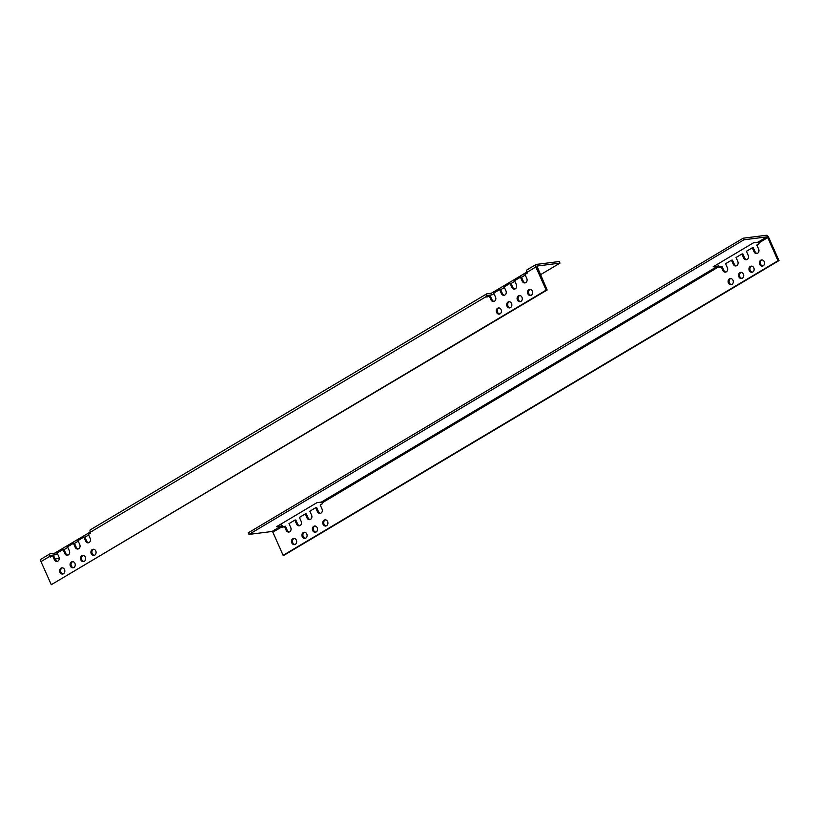 <?xml version="1.0" encoding="UTF-8"?>
<svg xmlns="http://www.w3.org/2000/svg" width="820" height="820" viewBox="0 0 820 820"><rect width="100%" height="100%" fill="white"/><g stroke="black" fill="none" stroke-linecap="round" stroke-linejoin="round"><path stroke-width="1.23" d="M762.825 265.998A3.106 2.583 82.8 0 1 760.406 263.466A3.106 2.583 82.8 0 1 761.688 260.114A3.106 2.583 82.8 0 1 762.057 259.94M760.714 260.237A3.106 2.583 82.8 0 1 761.565 259.95A3.106 2.583 82.8 0 1 764.414 262.174A3.106 2.583 82.8 0 1 763.194 265.823A3.106 2.583 82.8 0 1 762.344 266.111A3.106 2.583 82.8 0 1 759.494 263.886A3.106 2.583 82.8 0 1 760.714 260.237M752.411 272.199A3.106 2.583 82.8 0 1 749.992 269.678A3.106 2.583 82.8 0 1 751.274 266.315A3.106 2.583 82.8 0 1 751.643 266.141M750.3 266.438A3.106 2.583 82.8 0 1 751.151 266.151A3.106 2.583 82.8 0 1 754 268.376A3.106 2.583 82.8 0 1 752.78 272.025A3.106 2.583 82.8 0 1 751.93 272.312A3.106 2.583 82.8 0 1 749.08 270.087A3.106 2.583 82.8 0 1 750.3 266.438M741.987 278.4A3.106 2.583 82.8 0 1 739.568 275.879A3.106 2.583 82.8 0 1 740.86 272.517A3.106 2.583 82.8 0 1 741.218 272.342M739.876 272.65A3.106 2.583 82.8 0 1 740.726 272.353A3.106 2.583 82.8 0 1 743.576 274.577A3.106 2.583 82.8 0 1 742.356 278.226A3.106 2.583 82.8 0 1 741.505 278.523A3.106 2.583 82.8 0 1 738.656 276.289A3.106 2.583 82.8 0 1 739.876 272.65M731.573 284.601A3.106 2.583 82.8 0 1 729.154 282.08A3.106 2.583 82.8 0 1 730.435 278.718A3.106 2.583 82.8 0 1 730.804 278.544M729.462 278.851A3.106 2.583 82.8 0 1 730.312 278.554A3.106 2.583 82.8 0 1 733.162 280.778A3.106 2.583 82.8 0 1 731.942 284.427A3.106 2.583 82.8 0 1 731.091 284.724A3.106 2.583 82.8 0 1 728.242 282.49A3.106 2.583 82.8 0 1 729.462 278.851M725.966 272.014A3.106 2.583 82.8 0 1 723.793 270.282L722.02 266.295L718.761 267.771L717.561 266.244L321.327 502.117L316.93 502.67L276.555 526.707L280.952 526.153L272.004 531.483L272.845 532.211L281.803 526.881L282.152 527.68L284.438 526.327L286.211 530.304A3.106 2.583 -97.2 0 0 288.876 532.036A3.106 2.583 -97.2 0 0 289.726 531.739A3.106 2.583 -97.2 0 0 290.762 527.598L288.988 523.611L294.851 520.126L296.625 524.103A3.106 2.583 -97.2 0 0 299.3 525.835A3.106 2.583 -97.2 0 0 300.151 525.538A3.106 2.583 -97.2 0 0 301.186 521.397L299.413 517.41L305.276 513.914L307.049 517.902A3.106 2.583 -97.2 0 0 309.714 519.634A3.106 2.583 -97.2 0 0 310.565 519.337A3.106 2.583 -97.2 0 0 311.6 515.185L309.827 511.208L315.69 507.713L317.463 511.7A3.106 2.583 -97.2 0 0 320.138 513.433A3.106 2.583 -97.2 0 0 320.989 513.135A3.106 2.583 -97.2 0 0 322.024 508.984L320.251 505.007L322.526 503.644L322.178 502.855L718.402 266.982M758.777 242.945L767.735 237.615L766.884 236.877L757.936 242.207L759.135 243.745L756.85 245.098L758.633 249.085A3.106 2.583 82.8 0 1 757.588 253.226A3.106 2.583 82.8 0 1 756.737 253.523A3.106 2.583 82.8 0 1 754.072 251.791L752.299 247.814L746.436 251.299L748.209 255.286A3.106 2.583 82.8 0 1 747.174 259.427A3.106 2.583 82.8 0 1 746.323 259.725A3.106 2.583 82.8 0 1 743.648 258.003L741.874 254.015L736.022 257.5L737.795 261.488A3.106 2.583 82.8 0 1 736.749 265.629A3.106 2.583 82.8 0 1 735.899 265.926A3.106 2.583 82.8 0 1 733.234 264.204L731.46 260.217L725.597 263.702L727.371 267.689A3.106 2.583 82.8 0 1 726.335 271.83A3.106 2.583 82.8 0 1 725.485 272.127A3.106 2.583 82.8 0 1 722.82 270.405L721.036 266.418M736.38 265.813A3.106 2.583 82.8 0 1 734.207 264.071L732.434 260.094L731.46 260.217M746.805 259.612A3.106 2.583 82.8 0 1 744.632 257.87L742.858 253.892L741.874 254.015M757.219 253.4A3.106 2.583 82.8 0 1 755.046 251.668L753.272 247.691L752.299 247.814M294.195 538.453A3.106 2.583 -97.2 0 0 293.827 538.627A3.106 2.583 -97.2 0 0 292.545 541.979A3.106 2.583 -97.2 0 0 294.964 544.511M295.333 544.326A3.106 2.583 -97.2 0 0 296.553 540.688A3.106 2.583 -97.2 0 0 293.704 538.453A3.106 2.583 -97.2 0 0 292.853 538.75A3.106 2.583 -97.2 0 0 291.633 542.399A3.106 2.583 -97.2 0 0 294.482 544.624A3.106 2.583 -97.2 0 0 295.333 544.326M304.62 532.252A3.106 2.583 -97.2 0 0 304.251 532.426A3.106 2.583 -97.2 0 0 302.959 535.778A3.106 2.583 -97.2 0 0 305.388 538.309M305.757 538.125A3.106 2.583 -97.2 0 0 306.967 534.486A3.106 2.583 -97.2 0 0 304.117 532.252A3.106 2.583 -97.2 0 0 303.267 532.549A3.106 2.583 -97.2 0 0 302.057 536.198A3.106 2.583 -97.2 0 0 304.907 538.422A3.106 2.583 -97.2 0 0 305.757 538.125M315.034 526.05A3.106 2.583 -97.2 0 0 314.665 526.225A3.106 2.583 -97.2 0 0 313.383 529.576A3.106 2.583 -97.2 0 0 315.803 532.108M316.171 531.924A3.106 2.583 -97.2 0 0 317.391 528.285A3.106 2.583 -97.2 0 0 314.542 526.05A3.106 2.583 -97.2 0 0 313.691 526.348A3.106 2.583 -97.2 0 0 312.471 529.997A3.106 2.583 -97.2 0 0 315.321 532.221A3.106 2.583 -97.2 0 0 316.171 531.924M325.458 519.849A3.106 2.583 -97.2 0 0 325.089 520.023A3.106 2.583 -97.2 0 0 323.797 523.375A3.106 2.583 -97.2 0 0 326.227 525.897M326.596 525.722A3.106 2.583 -97.2 0 0 327.805 522.084A3.106 2.583 -97.2 0 0 324.956 519.849A3.106 2.583 -97.2 0 0 324.105 520.146A3.106 2.583 -97.2 0 0 322.885 523.785A3.106 2.583 -97.2 0 0 325.745 526.02A3.106 2.583 -97.2 0 0 326.596 525.722M315.69 507.713L316.674 507.59L318.447 511.577A3.106 2.583 -97.2 0 0 320.62 513.31M305.276 513.914L306.249 513.791L308.023 517.779A3.106 2.583 -97.2 0 0 310.196 519.511M294.851 520.126L295.835 519.993L297.609 523.98A3.106 2.583 -97.2 0 0 299.782 525.712M284.438 526.327L285.411 526.204L287.184 530.181A3.106 2.583 -97.2 0 0 289.357 531.913M766.884 236.877L743.904 239.799L743.186 238.2L766.177 235.289A2.665 1.394 59.2 0 1 768.709 237.492L779 260.596L284.12 555.201L283.136 555.324L272.845 532.211M282.972 527.198L282.777 526.758A2.665 1.394 59.2 0 0 280.245 524.554L280.153 524.564M719.581 267.289L719.386 266.848A2.665 1.394 59.2 0 0 716.854 264.645L716.752 264.665M767.735 237.615L778.026 260.729L283.136 555.324M757.936 242.207L753.529 242.771L713.164 266.797L717.561 266.244M281.803 526.881L280.952 526.153M321.327 502.117L322.178 502.855M743.186 238.2L248.306 532.795L249.013 534.394L272.004 531.483M743.904 239.799L249.013 534.394M779 260.596L778.026 260.729M61.008 568.147A3.106 2.583 -97.2 0 0 59.788 571.786A3.106 2.583 -97.2 0 0 62.638 574.02A3.106 2.583 -97.2 0 0 63.488 573.723A3.106 2.583 -97.2 0 0 64.708 570.084A3.106 2.583 -97.2 0 0 61.859 567.85A3.106 2.583 -97.2 0 0 61.008 568.147M62.351 567.84A3.106 2.583 -97.2 0 0 61.982 568.024A3.106 2.583 -97.2 0 0 60.7 571.376A3.106 2.583 -97.2 0 0 63.119 573.897M71.422 561.946A3.106 2.583 -97.2 0 0 70.202 565.585A3.106 2.583 -97.2 0 0 73.052 567.819A3.106 2.583 -97.2 0 0 73.902 567.522A3.106 2.583 -97.2 0 0 75.122 563.873A3.106 2.583 -97.2 0 0 72.273 561.649A3.106 2.583 -97.2 0 0 71.422 561.946M72.775 561.639A3.106 2.583 -97.2 0 0 72.406 561.823A3.106 2.583 -97.2 0 0 71.114 565.175A3.106 2.583 -97.2 0 0 73.533 567.696M81.846 555.745A3.106 2.583 -97.2 0 0 80.626 559.383A3.106 2.583 -97.2 0 0 83.476 561.618A3.106 2.583 -97.2 0 0 84.327 561.321A3.106 2.583 -97.2 0 0 85.546 557.672A3.106 2.583 -97.2 0 0 82.697 555.447A3.106 2.583 -97.2 0 0 81.846 555.745M83.189 555.437A3.106 2.583 -97.2 0 0 82.82 555.611A3.106 2.583 -97.2 0 0 81.539 558.973A3.106 2.583 -97.2 0 0 83.958 561.495M92.26 549.533A3.106 2.583 -97.2 0 0 91.04 553.182A3.106 2.583 -97.2 0 0 93.89 555.417A3.106 2.583 -97.2 0 0 94.741 555.12A3.106 2.583 -97.2 0 0 95.96 551.47A3.106 2.583 -97.2 0 0 93.111 549.246A3.106 2.583 -97.2 0 0 92.26 549.533M93.603 549.236A3.106 2.583 -97.2 0 0 93.234 549.41A3.106 2.583 -97.2 0 0 91.953 552.772A3.106 2.583 -97.2 0 0 94.372 555.294M88.765 542.707A3.106 2.583 -97.2 0 1 86.592 540.964L84.819 536.987L83.845 537.11L85.618 541.097A3.106 2.583 -97.2 0 0 88.283 542.819A3.106 2.583 -97.2 0 0 89.134 542.522A3.106 2.583 -97.2 0 0 90.179 538.381L88.406 534.394L90.682 533.041L90.323 532.241A2.665 1.394 -120.8 0 1 90.425 529.761L486.66 293.888A2.665 1.394 59.2 0 0 486.557 296.368L486.916 297.168L489.191 295.805L490.965 299.792A3.106 2.583 82.8 0 0 493.64 301.524A3.106 2.583 82.8 0 0 494.491 301.227A3.106 2.583 82.8 0 0 495.526 297.076L493.753 293.099L499.616 289.603L501.389 293.591A3.106 2.583 82.8 0 0 504.054 295.323A3.106 2.583 82.8 0 0 504.905 295.026A3.106 2.583 82.8 0 0 505.94 290.874L504.167 286.897L510.03 283.402L511.803 287.389A3.106 2.583 82.8 0 0 514.478 289.122A3.106 2.583 82.8 0 0 515.329 288.824A3.106 2.583 82.8 0 0 516.364 284.673L514.591 280.696L520.454 277.201L522.227 281.188A3.106 2.583 82.8 0 0 524.892 282.91A3.106 2.583 82.8 0 0 525.743 282.623A3.106 2.583 82.8 0 0 526.778 278.472L525.005 274.485L527.291 273.132L526.932 272.332A2.665 1.394 -120.8 0 1 527.034 269.862L535.993 264.532A2.665 1.394 59.2 0 0 535.88 267.002L546.171 290.116L547.155 289.993L536.895 266.059L559.988 263.107L540.38 274.782M78.351 548.908A3.106 2.583 -97.2 0 1 76.178 547.176L74.405 543.188L73.421 543.311L75.194 547.299A3.106 2.583 -97.2 0 0 77.869 549.021A3.106 2.583 -97.2 0 0 78.72 548.723A3.106 2.583 -97.2 0 0 79.755 544.582L77.982 540.595L83.845 537.11M67.937 555.109A3.106 2.583 -97.2 0 1 65.754 553.377L63.98 549.39L63.007 549.513L64.78 553.5A3.106 2.583 -97.2 0 0 67.455 555.222A3.106 2.583 -97.2 0 0 68.306 554.925A3.106 2.583 -97.2 0 0 69.341 550.784L67.568 546.797L73.421 543.311M50.891 555.396L55.473 554.73L54.755 553.141L50.358 553.695A2.665 1.394 59.2 0 0 50.061 553.797A2.665 1.394 59.2 0 0 49.959 556.278L50.307 557.067L52.582 555.714L54.366 559.701A3.106 2.583 -97.2 0 0 57.031 561.423A3.106 2.583 -97.2 0 0 57.882 561.136A3.106 2.583 -97.2 0 0 58.917 556.985L57.144 552.998L63.007 549.513M531.35 295.21A3.106 2.583 82.8 0 1 530.499 295.507A3.106 2.583 82.8 0 1 527.649 293.273A3.106 2.583 82.8 0 1 528.869 289.634A3.106 2.583 82.8 0 1 529.72 289.337A3.106 2.583 82.8 0 1 532.569 291.571A3.106 2.583 82.8 0 1 531.35 295.21M530.981 295.385A3.106 2.583 82.8 0 1 528.562 292.863A3.106 2.583 82.8 0 1 529.843 289.511A3.106 2.583 82.8 0 1 530.212 289.327M520.936 301.411A3.106 2.583 82.8 0 1 520.085 301.709A3.106 2.583 82.8 0 1 517.225 299.474A3.106 2.583 82.8 0 1 518.445 295.835A3.106 2.583 82.8 0 1 519.296 295.538A3.106 2.583 82.8 0 1 522.145 297.773A3.106 2.583 82.8 0 1 520.936 301.411M520.567 301.586A3.106 2.583 82.8 0 1 518.137 299.064A3.106 2.583 82.8 0 1 519.429 295.712A3.106 2.583 82.8 0 1 519.798 295.538M510.511 307.613A3.106 2.583 82.8 0 1 509.661 307.91A3.106 2.583 82.8 0 1 506.811 305.675A3.106 2.583 82.8 0 1 508.031 302.037A3.106 2.583 82.8 0 1 508.882 301.739A3.106 2.583 82.8 0 1 511.731 303.974A3.106 2.583 82.8 0 1 510.511 307.613M510.142 307.787A3.106 2.583 82.8 0 1 507.723 305.265A3.106 2.583 82.8 0 1 509.005 301.914A3.106 2.583 82.8 0 1 509.374 301.739M500.097 313.814A3.106 2.583 82.8 0 1 499.247 314.111A3.106 2.583 82.8 0 1 496.397 311.877A3.106 2.583 82.8 0 1 497.607 308.238A3.106 2.583 82.8 0 1 498.457 307.941A3.106 2.583 82.8 0 1 501.307 310.175A3.106 2.583 82.8 0 1 500.097 313.814M499.728 313.998A3.106 2.583 82.8 0 1 497.299 311.467A3.106 2.583 82.8 0 1 498.591 308.115A3.106 2.583 82.8 0 1 498.96 307.941M50.061 553.797L41.102 559.127A2.665 1.394 -120.8 0 0 41 561.608L51.291 584.711L546.171 290.116M487.736 296.676L487.572 295.415L492.072 294.831L491.364 293.232L486.967 293.796A2.665 1.394 59.2 0 0 486.66 293.888M494.122 301.401A3.106 2.583 82.8 0 1 491.949 299.669L490.175 295.682L489.191 295.805M504.536 295.2A3.106 2.583 82.8 0 1 502.363 293.468L500.589 289.481L499.616 289.603M514.96 288.999A3.106 2.583 82.8 0 1 512.787 287.266L511.014 283.279L510.03 283.402M525.374 282.797A3.106 2.583 82.8 0 1 523.201 281.065L521.428 277.078L520.454 277.201M51.291 584.711L547.155 289.993M51.127 556.585L51.065 555.294M52.582 555.714L53.566 555.591L55.34 559.578A3.106 2.583 -97.2 0 0 57.513 561.31M559.988 263.107L559.281 261.518L536.29 264.43A2.665 1.394 59.2 0 0 535.993 264.532M55.073 558.973L59.235 558.451M526.84 272.117L491.364 293.232M90.231 532.026L54.755 553.141M492.072 294.831L494.009 293.673M500.692 289.696L504.433 287.471M511.106 283.494L514.847 281.27M521.52 277.293L525.261 275.069M55.473 554.73L57.4 553.582M64.083 549.605L67.824 547.381M74.497 543.404L78.238 541.179M84.921 537.202L88.662 534.978M722.82 270.405L723.793 270.282M733.234 264.204L734.207 264.071M743.648 258.003L744.632 257.87M754.072 251.791L755.046 251.668M317.463 511.7L318.447 511.577M307.049 517.902L308.023 517.779M296.625 524.103L297.609 523.98M286.211 530.304L287.184 530.181M41 561.608L49.959 556.278M526.932 272.332L535.88 267.002M90.323 532.241L486.557 296.368M523.201 281.065L522.227 281.188M512.787 287.266L511.803 287.389M502.363 293.468L501.389 293.591M491.949 299.669L490.965 299.792M55.34 559.578L54.366 559.701M65.754 553.377L64.78 553.5M76.178 547.176L75.194 547.299M86.592 540.964L85.618 541.097"/></g></svg>
